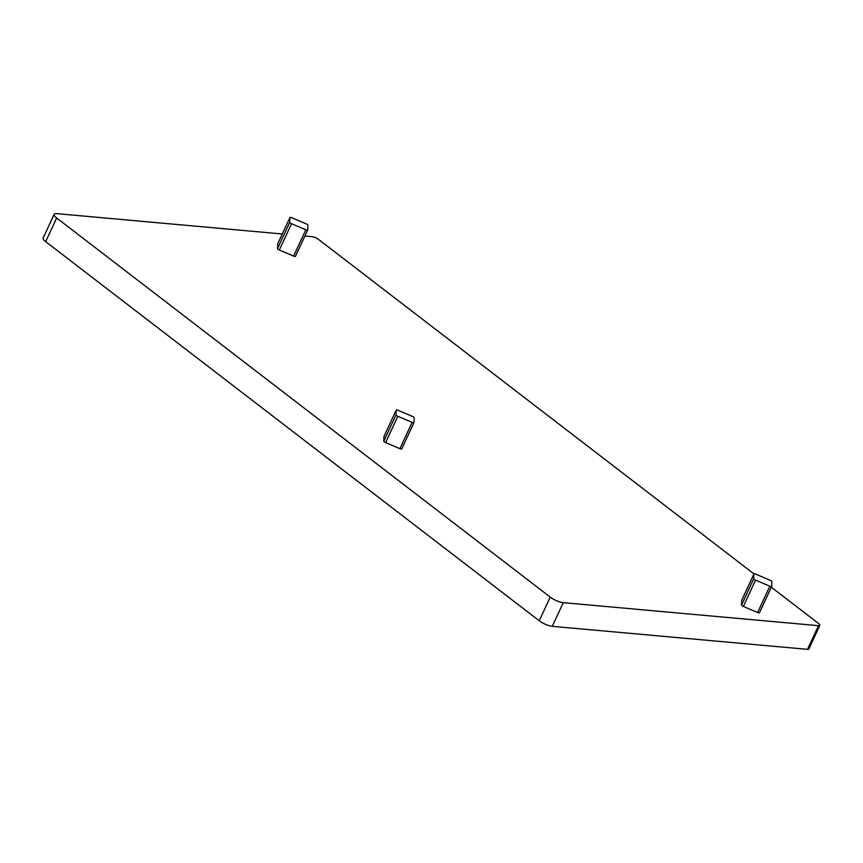 <?xml version="1.0" encoding="UTF-8"?>
<svg xmlns="http://www.w3.org/2000/svg" width="863" height="863" viewBox="0 0 863 863"><rect width="100%" height="100%" fill="white"/><g stroke="black" fill="none" stroke-linecap="round" stroke-linejoin="round"><path stroke-width="1.29" d="M771.339 587.228L818.588 623.518A5.038 1.424 -155.1 0 1 819.85 625.341A5.038 1.424 -155.1 0 1 818.491 625.686L563.28 602.654A10.076 2.859 -155.1 0 1 550.238 597.12L56.667 217.983A10.076 2.859 -155.1 0 1 54.132 214.337A10.076 2.859 -155.1 0 1 56.85 213.646L282.287 233.992M819.85 625.341L808.868 649.008A5.038 1.424 -155.1 0 1 807.509 649.354L552.288 626.322A10.076 2.859 -155.1 0 1 539.256 620.788L45.685 241.651A10.076 2.859 -155.1 0 1 43.15 238.005L54.132 214.337M753.982 573.895L318.587 239.45A5.038 1.424 -155.1 0 0 312.061 236.678L304.898 236.031M307.649 230.076L295.491 256.257A2.017 0.572 -155.1 0 1 295.48 256.322A2.017 0.572 -155.1 0 1 293.625 256.084L279.332 250.022A2.017 0.572 -155.1 0 1 277.519 248.63L289.72 222.33A2.017 0.572 24.9 0 0 291.543 223.722L305.826 229.785A2.017 0.572 24.9 0 0 307.681 230.022A2.017 0.572 24.9 0 0 307.703 229.957L307.908 225.2A2.017 0.572 24.9 0 0 306.085 223.808L291.791 217.746A2.017 0.572 24.9 0 0 289.936 217.508A2.017 0.572 24.9 0 0 289.925 217.573L289.72 222.33M277.778 243.754A2.017 0.572 -155.1 0 0 277.735 243.808A2.017 0.572 -155.1 0 0 277.713 243.873L277.519 248.63M771.651 586.506L759.505 612.687A2.017 0.572 -155.1 0 1 759.483 612.752A2.017 0.572 -155.1 0 1 757.638 612.514L743.345 606.452A2.017 0.572 -155.1 0 1 741.522 605.06L741.727 600.303A2.017 0.572 -155.1 0 1 741.749 600.227A2.017 0.572 -155.1 0 1 741.781 600.173M413.927 422.643L401.78 448.825A2.017 0.572 -155.1 0 1 401.759 448.889A2.017 0.572 -155.1 0 1 399.903 448.663L385.61 442.59A2.017 0.572 -155.1 0 1 383.798 441.198L396.009 414.898A2.017 0.572 24.9 0 0 397.821 416.29L412.115 422.363A2.017 0.572 24.9 0 0 413.97 422.59A2.017 0.572 24.9 0 0 413.981 422.525L414.186 417.768A2.017 0.572 24.9 0 0 412.363 416.376L398.08 410.313A2.017 0.572 24.9 0 0 396.225 410.076A2.017 0.572 24.9 0 0 396.203 410.141L396.009 414.898M384.057 436.322A2.017 0.572 -155.1 0 0 384.013 436.376A2.017 0.572 -155.1 0 0 384.003 436.441L383.798 441.198M769.839 586.214L755.546 580.152A2.017 0.572 24.9 0 1 753.733 578.76L753.938 574.003A2.017 0.572 24.9 0 1 753.949 573.938A2.017 0.572 24.9 0 1 755.805 574.165L770.098 580.238A2.017 0.572 24.9 0 1 771.91 581.63L771.716 586.387A2.017 0.572 24.9 0 1 771.695 586.452A2.017 0.572 24.9 0 1 769.839 586.214L757.638 612.514M818.491 625.686L807.509 649.354M563.28 602.654L552.288 626.322M550.238 597.12L539.256 620.788M56.667 217.983L45.685 241.651M399.903 448.663L412.115 422.363M385.61 442.59L397.821 416.29M384.003 436.441L396.203 410.141M743.345 606.452L755.546 580.152M741.522 605.06L753.733 578.76M741.727 600.303L753.938 574.003M293.625 256.084L305.826 229.785M279.332 250.022L291.543 223.722M277.713 243.873L289.925 217.573M401.759 448.889L413.97 422.59M384.013 436.376L396.225 410.076M741.749 600.227L753.949 573.938M759.483 612.752L771.695 586.452M295.48 256.322L307.681 230.022M277.735 243.808L289.936 217.508"/></g></svg>
